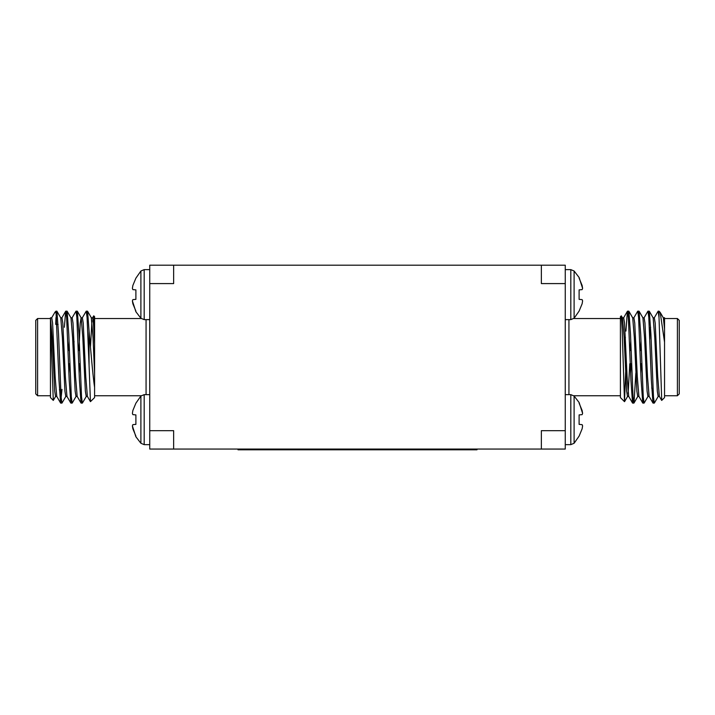 <?xml version="1.0" encoding="UTF-8"?>
<svg xmlns="http://www.w3.org/2000/svg" width="715" height="715" viewBox="0 0 715 715"><rect width="100%" height="100%" fill="white"/><g stroke="black" fill="none" stroke-linecap="round" stroke-linejoin="round"><path stroke-width="1.07" d="M541.353 449.065L149.739 449.065L149.739 265.202L565.261 265.202L565.261 449.065L541.353 449.065L541.353 430.671L565.261 430.671M132.874 410.481L132.391 413.386L132.874 410.481L135.895 403.18L132.874 410.481L132.391 413.386L132.874 414.637L132.391 413.386M132.874 414.637L135.895 414.906L135.895 424.379L132.874 424.647L132.391 425.899L135.895 436.776L140.891 443.264L144.189 444.65L149.748 444.65M132.874 285.455L132.391 288.368L132.874 285.455L135.895 278.162L132.874 285.455L132.391 288.368L132.874 289.62L135.895 289.879L135.895 299.362L132.874 299.621L132.391 300.872L135.895 311.749L140.891 318.247L144.189 319.623L149.748 319.623M140.891 318.247L140.891 271.003L135.895 278.162M132.874 303.786L135.895 311.088L132.874 303.786L132.391 300.872M140.891 443.264L140.891 396.021L135.895 403.18M132.874 424.647L132.391 425.899L132.874 428.803L135.895 436.105L132.874 428.803M55.976 312.723L55.01 312.133L55.976 311.168L58.97 380.112L60.587 403.019L61.982 389.371M64.359 327.273L65.691 311.24L66.629 317.326L69.185 380.112L70.803 403.019L71.527 399.497M73.69 350.511L74.029 341.234M72.063 317.889L75.996 311.168L76.845 317.335L79.401 380.112L81.018 403.019L81.742 399.497M82.279 317.889L86.211 311.168L87.06 317.326L89.071 365.41L89.071 331.081C90.689 349.135 92.736 375 94.586 387.396L94.586 397.585L90.439 401.651L89.071 365.41M56.208 314.77L56.932 311.24L58.541 334.146L61.097 396.941L61.955 403.099L65.878 396.369M66.415 314.77L67.139 311.24L68.756 334.146L71.312 396.932L72.161 403.099L76.094 396.369M76.63 314.77L77.354 311.24L78.972 334.146L81.528 396.941L82.377 403.099L86.309 396.369M86.846 314.77L87.57 311.24L89.071 331.081M60.587 403.019L56.744 396.369L55.144 376.796L52.588 323.073L51.739 317.8L50.461 317.8L50.461 319.918L53.285 400.409L50.461 397.585L50.461 318.524L37.591 318.524L37.591 395.744L50.461 395.744M50.461 317.8L52.159 337.471L54.715 391.194L55.564 396.459L56.843 396.459M37.591 395.744L35.75 393.902L35.75 320.365L37.591 318.524M55.01 312.133L51.632 317.889M53.285 400.409L55.663 396.369M55.716 324.404L55.976 317.558M94.586 329.49L93.728 315.833L94.586 316.682L94.586 387.396M94.586 395.744L141.186 395.744M149.739 283.587L173.647 283.587L173.647 265.202M173.647 449.065L173.647 430.671L149.739 430.671M565.261 283.587L541.353 283.587L541.353 265.202M93.728 315.833L92.494 317.889M58.121 324.404L56.843 324.404M60.677 317.8L61.946 317.8L62.804 323.073L65.351 376.796L66.96 396.369L70.803 403.019M68.926 373.024L69.328 363.747M70.883 317.8L72.161 317.8L73.019 323.073L75.567 376.796L77.166 396.369L81.018 403.019M79.133 373.024L79.535 363.747M78.838 350.511L80.25 323.073L81.099 317.8L82.377 317.8L83.226 323.073L85.782 376.796L87.382 396.369L90.439 401.651M90.465 347.213L91.958 320.883M94.586 373.65L93.022 337.471L91.314 317.8L92.593 317.8L93.442 323.073L94.586 344.156M56.932 311.24L60.775 317.889L62.375 337.471L64.931 391.194L65.78 396.459L67.058 396.459M68.622 350.511L69.024 341.234M67.139 311.24L70.991 317.889L72.59 337.471L75.147 391.194L75.996 396.459L77.274 396.459M77.354 311.24L81.206 317.889L82.806 337.471L85.353 391.194L86.211 396.459L87.489 396.459M88.517 350.511L89.071 350.055M79.58 350.511L78.301 350.511M69.364 350.511L68.086 350.511M582.609 425.899L582.126 428.803L582.609 425.899L582.126 424.647L579.105 424.379L579.105 414.906L582.126 414.637L582.609 413.386L579.105 402.509L574.109 396.021L570.811 394.635L565.261 394.635M579.105 403.18L582.126 410.481L582.609 413.386M582.126 428.803L579.105 436.105L582.126 428.803M574.109 396.021L574.109 443.264L579.105 436.105M574.109 443.264L570.811 444.65L565.252 444.65M582.609 300.872L582.126 303.786L582.609 300.872L582.126 299.621L579.105 299.362L579.105 289.879L582.126 289.62L582.609 288.368L579.105 277.492L574.109 271.003L570.811 269.618L565.261 269.618M579.105 278.162L582.126 285.455L582.609 288.368M582.126 303.786L579.105 311.088L582.126 303.786M574.109 271.003L574.109 318.247L579.105 311.088M574.109 318.247L570.811 319.623L565.252 319.623M659.024 312.723L658.792 314.77M658.256 396.369L654.332 403.099L653.474 396.941L650.918 334.146L649.309 311.24L648.585 314.77M648.04 396.369L644.117 403.099L643.259 396.932L640.712 334.146L639.094 311.24L638.37 314.77M635.867 373.024L633.982 403.019L633.043 396.941L630.496 334.146L628.878 311.24L628.154 314.77M659.024 317.558L659.024 311.168L660.204 312.419L664.539 342.145L664.539 397.585L661.715 400.409L659.024 317.558L658.158 311.168L654.225 317.889M653.689 399.497L652.965 403.019L651.347 380.112L648.791 317.335L647.942 311.168L644.009 317.889M643.473 399.497L642.749 403.019L641.132 380.112L638.584 317.326L637.726 311.168L633.794 317.889M633.258 399.497L632.534 403.019L630.916 380.112L628.369 317.326L627.43 311.24L625.929 331.081M664.539 342.145L664.539 317.719L663.261 317.8M664.539 395.744L677.409 395.744L677.409 318.524L664.539 318.524M677.409 318.524L679.25 320.365L679.25 393.902L677.409 395.744M624.508 401.669L620.414 397.585L620.414 316.682L621.326 315.851L622.157 329.463L624.508 401.669L625.929 365.41M620.414 395.744L573.814 395.744M625.384 337.355L624.535 347.213M650.641 327.273L649.837 328.087L649.837 339.205M664.539 329.07L663.368 317.889L660.204 312.419M659.436 396.459L658.158 396.459L657.308 391.194L654.752 337.471L653.153 317.889L649.309 311.24M649.22 396.459L647.942 396.459L647.093 391.194L644.537 337.471L642.937 317.889L639.094 311.24M640.971 341.234L640.569 350.511M639.004 396.459L637.726 396.459L636.877 391.194L634.321 337.471L632.721 317.889L628.878 311.24M630.755 341.234L630.353 350.511M629.781 363.747L628.154 393.384M628.789 396.459L627.511 396.459L626.662 391.194L624.106 337.471L622.506 317.889L621.326 315.851M661.652 400.391L659.337 396.369L657.728 376.796L655.181 323.073L654.323 317.8L653.054 317.8M652.965 403.019L649.122 396.369L647.522 376.796L644.966 323.073L644.117 317.8L642.839 317.8M641.275 363.747L640.872 373.024M642.749 403.019L638.906 396.369L637.306 376.796L634.75 323.073L633.901 317.8L632.623 317.8M631.059 363.747L630.657 373.024M632.534 403.019L628.691 396.369L627.091 376.796L624.535 323.073L623.686 317.8L622.408 317.8M629.826 350.511L631.104 350.511M640.041 350.511L641.31 350.511M237.997 449.065L237.997 449.798L477.003 449.798L477.003 449.065M140.891 271.003L144.189 269.618L144.189 319.623M140.891 396.021L144.189 394.635L144.189 444.65M146.066 394.635L146.066 319.623M570.811 444.65L570.811 394.635M570.811 319.623L570.811 269.618M568.934 319.623L568.934 394.635M144.189 269.618L149.739 269.618M144.189 394.635L149.739 394.635M60.677 403.099L61.946 403.099M70.883 403.099L72.17 403.099M81.108 403.099L82.377 403.099M55.976 311.168L56.843 311.168M65.78 311.168L67.058 311.168M75.996 311.168L77.274 311.168M86.211 311.168L87.48 311.168M94.586 318.524L141.186 318.524M60.668 389.863L59.39 389.863M65.691 311.24L61.848 317.889M91.413 317.889L87.57 311.24M80.071 363.747L78.793 363.747M69.856 363.747L68.577 363.747M659.024 311.168L658.158 311.168M649.22 311.168L647.942 311.168M639.004 311.168L637.726 311.168M628.789 311.168L627.52 311.168M654.323 403.099L653.054 403.099M644.117 403.099L642.83 403.099M633.892 403.099L632.623 403.099M620.414 318.524L573.814 318.524M651.678 388.031L653.018 389.371M633.982 403.019L637.834 396.369M624.561 401.651L627.618 396.369M623.587 317.889L627.43 311.24M630.317 363.747L631.586 363.747M640.524 363.747L641.802 363.747"/></g></svg>
